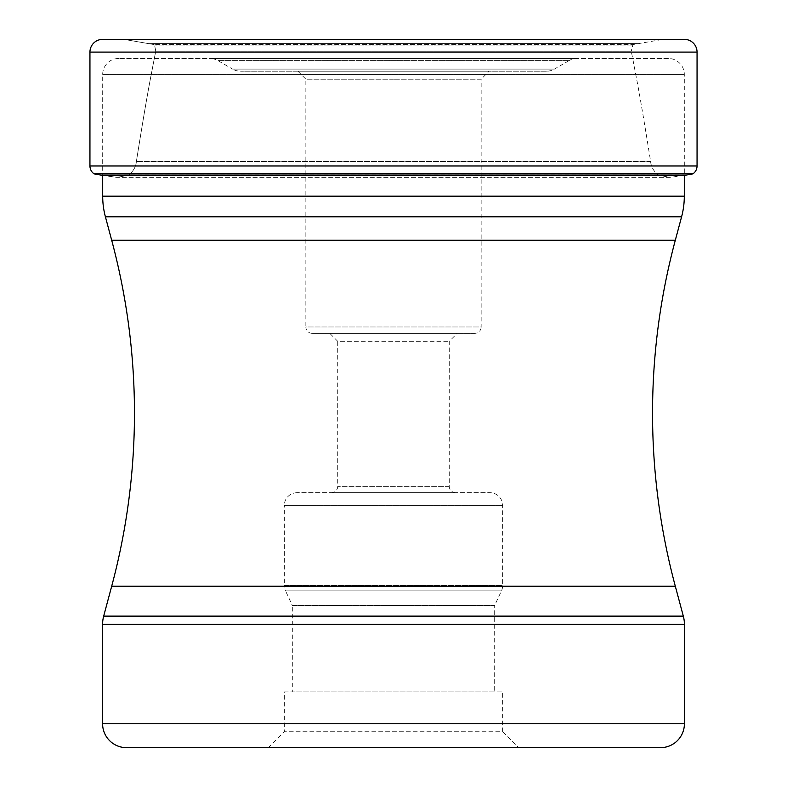 <?xml version="1.0" encoding="UTF-8"?>
<svg xmlns="http://www.w3.org/2000/svg" width="787" height="787" viewBox="0 0 787 787"><rect width="100%" height="100%" fill="white"/><g stroke="black" fill="none" stroke-linecap="round" stroke-linejoin="round"><path stroke-width="0.59" stroke-dasharray="3.94 2.95" d="M668.37 58.474L118.63 58.474L668.37 58.474A15.937 15.937 0 0 1 684.306 74.411L684.306 175.393L670.091 177.36L116.909 177.36L128.468 175.186C133.278 171.409 135.915 166.854 136.377 161.522C135.915 166.854 133.278 171.409 128.468 175.186L116.909 177.36L100.775 175.068L116.909 177.36L670.091 177.36L658.532 175.186L128.468 175.186L658.532 175.186C653.722 171.409 651.085 166.854 650.623 161.522C638.975 88.4 636.122 77.087 633.948 64.878L631.233 51.135L155.767 51.135L154.567 45.085L155.767 51.135L153.052 64.878C150.878 77.087 148.025 88.4 136.377 161.522C148.025 88.4 150.878 77.087 153.052 64.878L155.767 51.135L631.233 51.135L632.974 44.554L154.026 44.554A2807.131 2807.131 0 0 1 148.261 43.58A2807.131 2807.131 0 0 0 154.026 44.554L154.567 45.085L154.026 44.554L632.974 44.554A2807.131 2807.131 0 0 0 638.739 43.58L662.211 39.498L124.789 39.498A1268.349 1268.349 0 0 0 102.654 39.35L684.346 39.35M108.478 39.35A1268.349 1268.349 0 0 1 124.789 39.498L148.261 43.58L638.739 43.58L148.261 43.58L124.789 39.498L662.211 39.498A1268.349 1268.349 0 0 1 678.522 39.35M692.855 173.907L94.145 173.907M118.63 58.474A15.937 15.937 0 0 0 102.694 74.411L102.694 175.068M684.306 196.179L102.694 196.179M681.591 216.799L105.409 216.799M683.323 616.123L103.677 616.123M684.405 624.366L102.595 624.366M684.405 723.745L102.595 723.745M268.416 747.65L518.584 747.65L502.657 731.713L284.343 731.713L502.657 731.713L502.657 691.881L284.343 691.881L284.343 731.713L268.416 747.65M284.343 691.881L502.657 691.881M494.689 691.881L292.311 691.881L494.689 691.881L494.689 605.39L292.311 605.39L292.311 691.881M297.093 492.692A12.749 12.749 0 0 0 284.343 505.441L502.657 505.441L284.343 505.441L284.343 585.479L502.657 585.479L284.343 585.479A12.749 12.749 0 0 0 285.543 590.86L501.457 590.86L285.543 590.86L292.311 605.39L494.689 605.39L501.457 590.86A12.749 12.749 0 0 0 502.657 585.479L502.657 505.441A12.749 12.749 0 0 0 489.908 492.692L297.093 492.692L489.908 492.692M331.357 492.692L455.643 492.692L331.357 492.692A6.375 6.375 0 0 0 337.731 486.317L337.731 341.312L449.269 341.312L337.731 341.312L329.763 333.344L393.5 333.344L329.763 333.344M455.643 492.692A6.375 6.375 0 0 1 449.269 486.317L449.269 341.312L457.237 333.344L393.5 333.344L457.237 333.344M449.269 486.317L337.731 486.317L449.269 486.317M474.768 333.344L312.232 333.344L474.768 333.344A6.375 6.375 0 0 0 481.142 326.979L305.858 326.979A6.375 6.375 0 0 0 312.232 333.344L312.232 333.344M393.5 79.192L305.858 79.192L305.858 326.979L481.142 326.979L481.142 79.192L393.5 79.192L481.142 79.192L489.111 71.224L297.889 71.224L305.858 79.192L393.5 79.192M546.414 71.224L240.586 71.224L546.414 71.224A15.937 15.937 0 0 0 554.382 69.089L232.618 69.089A15.937 15.937 0 0 0 240.586 71.224L240.586 71.224M297.889 71.224L489.111 71.224M569.07 60.609L554.382 69.089L232.618 69.089L217.93 60.609L569.07 60.609L217.93 60.609A15.937 15.937 0 0 0 209.962 58.474L577.038 58.474A15.937 15.937 0 0 0 569.07 60.609L569.07 60.609M577.038 58.474L209.962 58.474M102.694 74.411L684.306 74.411L102.694 74.411M650.623 161.522L136.377 161.522L650.623 161.522M632.433 45.085L154.567 45.085L632.433 45.085M89.944 52.099L697.056 52.099M697.056 165.968L89.944 165.968M693.367 173.514L93.633 173.514M686.225 175.068L100.775 175.068M675.315 240.232L111.685 240.232M111.685 586.236L675.315 586.236M681.434 39.35L105.566 39.35"/><path stroke-width="1.18" d="M681.434 39.35L105.566 39.35A1268.349 1268.349 0 0 0 102.654 39.35L684.346 39.35A1268.349 1268.349 0 0 0 681.434 39.35A1268.349 1268.349 0 0 0 678.522 39.35M105.566 39.35A1268.349 1268.349 0 0 1 108.478 39.35M684.346 39.35A12.749 12.749 0 0 1 697.056 52.099L89.944 52.099L89.944 165.968L89.944 52.099A12.749 12.749 0 0 1 102.654 39.35A12.749 12.749 0 0 0 89.944 52.099M697.056 165.968A9.562 9.562 0 0 1 693.367 173.514L93.633 173.514A9.562 9.562 0 0 1 89.944 165.968L697.056 165.968L697.056 52.099M692.855 173.907A451.876 451.876 0 0 1 686.225 175.068L100.775 175.068A451.876 451.876 0 0 1 94.145 173.907A451.876 451.876 0 0 0 100.775 175.068M681.591 216.799L105.409 216.799L111.685 240.232L675.315 240.232L681.591 216.799A79.674 79.674 0 0 0 684.306 196.179L684.306 175.393L686.225 175.068M102.694 175.068L102.694 196.179L684.306 196.179M105.409 216.799L105.409 216.799A79.674 79.674 0 0 1 102.694 196.179M111.685 240.232A668.429 668.429 0 0 1 111.685 586.236L103.677 616.123L683.323 616.123L675.315 586.236L111.685 586.236M675.315 240.232A668.429 668.429 0 0 0 675.315 586.236M126.491 747.65L660.509 747.65L126.491 747.65A23.905 23.905 0 0 1 102.595 723.745L102.595 624.366A31.873 31.873 0 0 1 103.677 616.123M660.509 747.65A23.905 23.905 0 0 0 684.405 723.745L684.405 624.366A31.873 31.873 0 0 0 683.323 616.123M102.595 723.745L684.405 723.745M268.416 747.65L518.584 747.65M102.595 624.366L684.405 624.366M89.944 165.968A9.562 9.562 0 0 0 93.633 173.514L94.145 173.907M93.633 173.514L693.367 173.514"/></g></svg>
